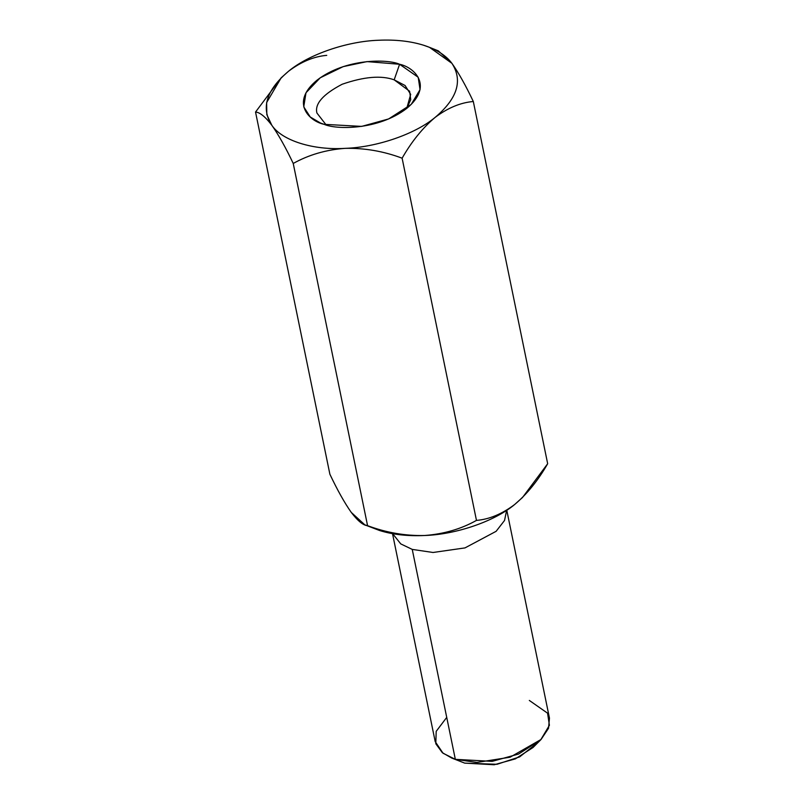 <?xml version="1.0" encoding="UTF-8"?>
<svg xmlns="http://www.w3.org/2000/svg" width="805" height="805" viewBox="0 0 805 805"><rect width="100%" height="100%" fill="white"/><g stroke="black" fill="none" stroke-linecap="round" stroke-linejoin="round"><path stroke-width="1.21" d="M288.542 71.253L288.572 71.222C266.314 90.049 260.729 108.061 271.818 125.268C281.921 140.563 313.205 150.414 345.114 148.351C376.69 147.345 415.128 134.133 435.153 117.379C457.421 98.552 463.006 80.54 451.917 63.333C463.006 80.54 457.421 98.552 435.153 117.379C447.822 107.88 460.541 102.587 473.32 101.511C465.763 85.561 458.629 72.832 451.917 63.333L438.323 50.866L451.917 63.333C446.01 55.414 436.552 49.377 423.531 45.211C410.399 41.146 395.426 39.485 378.622 40.25C395.426 39.485 410.399 41.146 423.531 45.211L429.508 47.344L451.917 63.333C458.629 72.832 465.763 85.561 473.32 101.511L547.672 463.72L473.32 101.511C460.541 102.587 447.822 107.88 435.153 117.379C422.665 127.904 411.657 141.509 402.118 158.193C383.562 151.219 364.564 147.939 345.114 148.351C326.085 149.75 308.788 154.791 293.231 163.455C285.755 147.657 278.621 134.928 271.818 125.268C265.298 116.715 259.874 112.308 255.537 112.046L329.889 474.246L255.537 112.046C259.874 112.308 265.298 116.715 271.818 125.268C278.621 134.928 285.755 147.657 293.231 163.455L367.573 525.665L364.886 524.89L351.292 512.433C357.883 521.046 363.307 525.464 367.573 525.665L293.231 163.455C308.788 154.791 326.085 149.75 345.114 148.351C364.564 147.939 383.562 151.219 402.118 158.193L476.469 520.402L402.118 158.193C411.657 141.509 422.665 127.904 435.153 117.379C415.128 134.133 376.69 147.345 345.114 148.351C313.205 150.414 281.921 140.563 271.818 125.268L266.827 114.622L266.636 102.547L281.197 77.783L288.572 71.222C301.231 61.723 313.96 56.441 326.739 55.364C313.96 56.441 301.231 61.723 288.572 71.222C308.607 54.478 347.046 41.256 378.622 40.25L378.662 40.25M364.886 524.89L379.678 530.545L367.573 525.665C386.36 532.679 405.368 535.959 424.587 535.506C443.827 534.057 461.114 529.016 476.469 520.402C489.209 519.346 501.938 514.063 514.626 504.534C527.084 494.049 538.102 480.444 547.672 463.72L522.556 497.43L514.626 504.534C494.602 521.288 456.163 534.51 424.587 535.506C407.773 536.271 392.81 534.621 379.678 530.545C392.81 534.621 407.773 536.271 424.587 535.506C456.163 534.51 494.602 521.288 514.626 504.534L522.556 497.43M435.626 50.101L437.729 50.645M329.889 474.246C337.446 490.195 344.58 502.924 351.292 512.433C344.58 502.924 337.446 490.195 329.889 474.246M522.425 497.56L514.626 504.534C501.938 514.063 489.209 519.346 476.469 520.402C461.114 529.016 443.827 534.057 424.587 535.506C405.368 535.959 386.36 532.679 367.573 525.665L379.678 530.545M536.251 743.78L519.607 756.901L497.017 764.297L464.727 763.13L494.179 764.75L515.321 758.894L533.041 747.493L540.739 739.805L518.581 754.044L492.147 761.369L455.338 759.336L476.912 762.436L510.078 757.223L541.071 739.453L548.527 728.304L549.463 718.161L506.778 510.209M392.518 533.665L435.203 741.616L443.052 753.249L455.338 759.336L412.241 549.402L400.759 543.898L392.659 533.695L400.759 543.898L412.241 549.402L455.338 759.336L451.756 758.069L442.317 752.655L435.797 743.76L436.199 731.332L446.725 717.396M506.657 510.29L504.524 520.483L496.111 531.32L464.988 547.903L433.05 552.482L412.241 549.402L433.05 552.482L464.988 547.903L496.111 531.32L504.524 520.483L506.657 510.29M451.756 758.069L464.727 763.13M529.328 700.441L547.571 713.18L549.402 725.305L540.739 739.805M281.197 77.783L255.537 112.046M406.756 108.383L410.681 94.366L405.076 85.501L394.178 79.836C381.339 75.207 364.001 76.676 342.155 84.253C323.006 94.286 314.594 103.875 316.918 113.022L326.156 124.926L316.918 113.022C314.594 103.875 323.006 94.286 342.155 84.253C364.001 76.676 381.339 75.207 394.178 79.836L409.624 91.237L410.731 99.699L406.756 108.383M394.178 79.836L399.592 64.269L367.03 61.603L343.182 66.624L320.239 77.793L305.991 92.766L303.747 106.854L310.257 117.007L320.491 123.034L324.143 124.332L361.676 126.395L388.634 118.939L411.214 104.409L420.049 89.627L418.198 77.26L399.592 64.269L394.178 79.836M378.622 40.25C347.046 41.256 308.607 54.478 288.572 71.222M399.592 64.269C414.223 67.197 434.016 85.994 406.706 108.423C378.169 130.45 335.745 129.665 324.143 124.332C309.512 121.414 289.72 102.607 317.029 80.178C345.556 58.151 387.99 58.936 399.592 64.269M429.508 47.344L438.323 50.866"/></g></svg>

